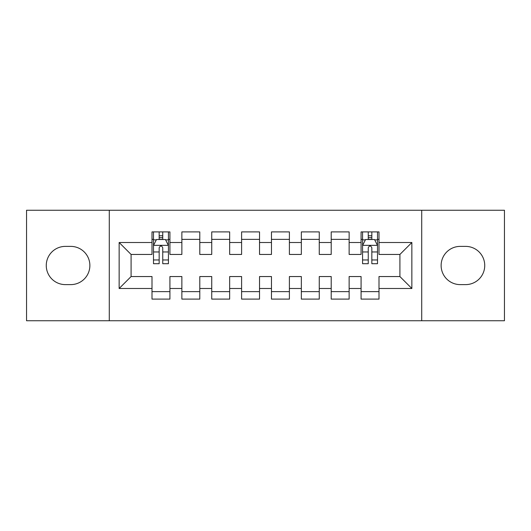 <?xml version="1.0" encoding="UTF-8"?>
<svg xmlns="http://www.w3.org/2000/svg" width="531" height="531" viewBox="0 0 531 531"><rect width="100%" height="100%" fill="white"/><g stroke="black" fill="none" stroke-linecap="round" stroke-linejoin="round"><path stroke-width="0.8" d="M421.714 320.757L504.45 320.757L504.45 210.243L421.714 210.243L421.714 320.757L109.286 320.757L109.286 210.243L26.55 210.243L26.55 320.757L109.286 320.757M421.714 210.243L109.286 210.243M119.143 288.499L119.143 242.501L151.999 242.501L151.999 254.449L131.091 254.449L131.091 276.551L119.143 288.499L151.999 288.499L151.999 299.106L169.92 299.106L169.92 288.499L181.867 288.499L181.867 299.099L199.789 299.099L199.789 288.499L211.736 288.499L211.736 299.099L229.657 299.099L229.657 288.499L241.605 288.499L241.605 299.099L259.526 299.099L259.526 288.499L271.474 288.499L271.474 299.099L289.395 299.099L289.395 288.499L301.342 288.499L301.342 299.099L319.264 299.099L319.264 288.499L331.211 288.499L331.211 299.099L349.132 299.099L349.132 288.499L361.08 288.499L361.08 299.099L379.001 299.099L379.001 276.551L399.909 276.551L399.909 254.449L379.001 254.449L379.001 242.501L411.857 242.501L411.857 288.499L379.001 288.499M379.001 242.501L379.001 231.901L361.08 231.901L361.08 242.501L349.132 242.501L349.132 231.901L331.211 231.901L331.211 242.501L319.264 242.501L319.264 231.901L301.342 231.901L301.342 242.501L289.395 242.501L289.395 231.901L271.474 231.901L271.474 242.501L259.526 242.501L259.526 231.901L241.605 231.901L241.605 242.501L229.657 242.501L229.657 231.901L211.736 231.901L211.736 242.501L199.789 242.501L199.789 231.901L181.867 231.901L181.867 242.501L169.92 242.501L169.92 231.901L151.999 231.901L151.999 242.501M349.132 288.499L349.132 276.551L361.08 276.551L361.08 288.499M411.857 242.501L399.909 254.449M319.264 288.499L319.264 276.551L331.211 276.551L331.211 288.499M361.08 242.501L361.08 254.449L349.132 254.449L349.132 242.501M289.395 288.499L289.395 276.551L301.342 276.551L301.342 288.499M331.211 242.501L331.211 254.449L319.264 254.449L319.264 242.501M259.526 288.499L259.526 276.551L271.474 276.551L271.474 288.499M301.342 242.501L301.342 254.449L289.395 254.449L289.395 242.501M229.657 288.499L229.657 276.551L241.605 276.551L241.605 288.499M271.474 242.501L271.474 254.449L259.526 254.449L259.526 242.501M199.789 288.499L199.789 276.551L211.736 276.551L211.736 288.499M241.605 242.501L241.605 254.449L229.657 254.449L229.657 242.501M169.92 288.499L169.92 276.551L181.867 276.551L181.867 288.499M211.736 242.501L211.736 254.449L199.789 254.449L199.789 242.501M131.091 276.551L151.999 276.551L151.999 288.499M181.867 242.501L181.867 254.449L169.92 254.449L169.92 242.501M361.08 239.362L362.573 239.362M377.508 239.362L379.001 239.362M331.211 239.362L349.132 239.362M301.342 239.362L319.264 239.362M271.474 239.362L289.395 239.362M241.605 239.362L259.526 239.362M211.736 239.362L229.657 239.362M181.867 239.368L199.789 239.368M151.999 239.368L153.492 239.368M168.427 239.368L169.92 239.368M151.999 291.638L169.92 291.638M181.867 291.638L199.789 291.638M211.736 291.638L229.657 291.638M241.605 291.638L259.526 291.638M271.474 291.638L289.395 291.638M301.342 291.638L319.264 291.638M331.211 291.638L349.132 291.638M361.08 291.632L379.001 291.632M119.143 242.501L131.091 254.449M399.909 276.551L411.857 288.499M65.379 246.384A19.116 19.116 0 0 0 46.263 265.5A19.116 19.116 0 0 0 65.379 284.616L70.756 284.616A19.116 19.116 0 0 0 89.872 265.5A19.116 19.116 0 0 0 70.756 246.384L65.379 246.384M465.621 284.616A19.116 19.116 0 0 0 484.737 265.5A19.116 19.116 0 0 0 465.621 246.384L460.244 246.384A19.116 19.116 0 0 0 441.128 265.5A19.116 19.116 0 0 0 460.244 284.616L465.621 284.616M162.751 235.784L159.167 235.784M168.427 259.964L162.751 259.964L162.751 263.708L168.427 263.708L168.427 245.488L165.44 239.514L156.479 239.514L153.492 245.488L153.492 263.708L159.167 263.708L159.167 259.964L153.492 259.964M153.492 245.488L153.492 231.901M168.427 245.488L168.427 231.901M159.167 239.514L159.167 231.901M162.751 231.901L162.751 239.514M162.751 259.964L162.751 247.731C161.557 245.428 160.362 245.428 159.167 247.731L159.167 259.964M162.751 239.368L159.167 239.368M371.833 235.784L368.248 235.784M377.508 259.964L371.833 259.964L371.833 263.708L377.508 263.708L377.508 245.488L374.521 239.514L365.56 239.514L362.573 245.488L362.573 263.708L368.248 263.708L368.248 259.964L362.573 259.964M362.573 245.488L362.573 231.901M377.508 245.488L377.508 231.901M368.248 239.514L368.248 231.901M371.833 231.901L371.833 239.514M371.833 259.964L371.833 247.731C370.638 245.428 369.443 245.428 368.248 247.731L368.248 259.964M371.833 239.368L368.248 239.368M168.354 245.342L153.565 245.342M153.492 239.873L156.3 239.873M165.619 239.873L168.427 239.873M159.167 251.959L153.492 251.959M168.427 251.959L162.751 251.959M162.751 237.682L159.167 237.682M377.435 245.342L362.646 245.342M362.573 239.873L365.381 239.873M374.7 239.873L377.508 239.873M368.248 251.959L362.573 251.959M377.508 251.959L371.833 251.959M371.833 237.682L368.248 237.682"/></g></svg>

